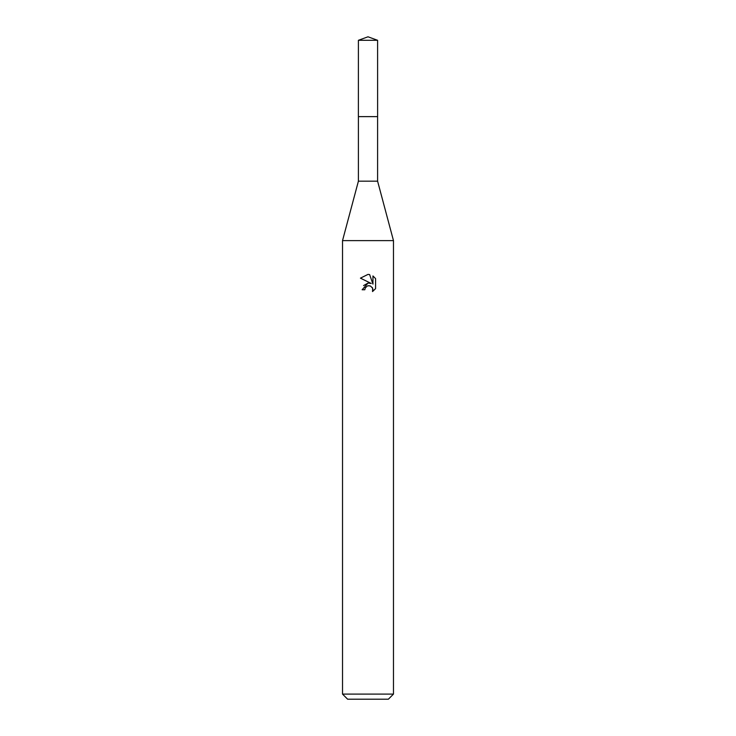 <?xml version="1.0" encoding="UTF-8"?>
<svg xmlns="http://www.w3.org/2000/svg" width="736" height="736" viewBox="0 0 736 736"><rect width="100%" height="100%" fill="white"/><g stroke="black" fill="none" stroke-linecap="round" stroke-linejoin="round"><path stroke-width="1.1" d="M377.596 116.647L377.596 181.166L358.404 181.166L358.404 116.647L377.605 116.628L358.386 116.628L358.404 40.296L368 36.8L377.596 40.296L377.614 116.628M358.404 181.166L342.525 240.617L393.475 240.617L393.475 694.103L342.525 694.103L347.622 699.2L388.378 699.2L393.475 694.103M364.817 289.772L365.249 287.923L364.817 289.772L362.14 289.772L368 283.075L371.248 283.47L360.428 278.144L368 274.408L369.638 274.592L372.95 284.096L372.95 275.954L375.572 278.604L375.572 288.65L372.526 291.566L372.646 288.19L370.447 285.991L368 285.78L369.224 285.697M372.94 275.954L375.572 278.604M372.25 287.454L372.959 289.745L372.526 291.566L375.572 288.65M371.248 283.47L369.904 283.112M368.028 283.075L363.575 285.577M367.365 285.973L365.249 287.923M369.638 274.592L368.166 274.418M368 274.408L360.428 278.144M358.404 40.296L377.596 40.296M377.596 181.166L393.475 240.617M342.525 240.617L342.525 694.103"/></g></svg>

